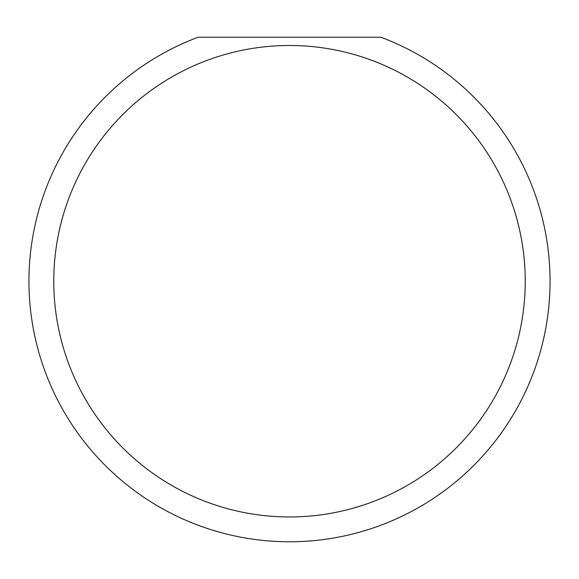 <?xml version="1.0" encoding="UTF-8"?>
<svg xmlns="http://www.w3.org/2000/svg" width="579" height="579" viewBox="0 0 579 579"><rect width="100%" height="100%" fill="white"/><g stroke="black" fill="none" stroke-linecap="round" stroke-linejoin="round"><path stroke-width="0.87" d="M525.233 281.228A235.733 235.733 0 0 0 289.5 45.495A235.733 235.733 0 0 0 53.767 281.228A235.733 235.733 0 0 0 289.5 516.96A235.733 235.733 0 0 0 525.233 281.228M380.866 37.222A260.55 260.55 0 0 1 289.5 541.778A260.55 260.55 0 0 1 198.134 37.222L380.866 37.222"/></g></svg>
